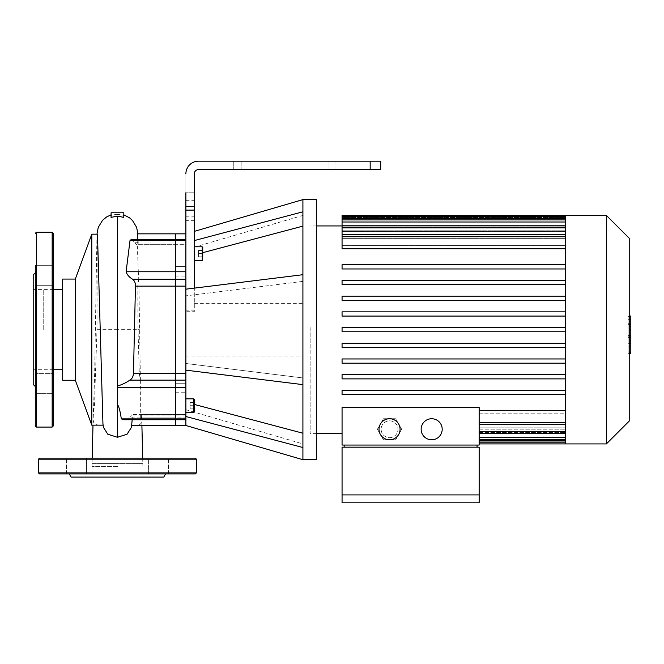 <?xml version="1.0" encoding="UTF-8"?>
<svg xmlns="http://www.w3.org/2000/svg" width="664" height="664" viewBox="0 0 664 664"><rect width="100%" height="100%" fill="white"/><g stroke="black" fill="none" stroke-linecap="round" stroke-linejoin="round"><path stroke-width="0.5" stroke-dasharray="3.32 2.49" d="M123.803 217.535L123.803 215.485A20.534 20.435 87.5 0 0 117.445 214.464L117.445 329.668L139.365 329.668L138.021 329.668L139.291 373.193L140.37 380.14L140.32 418.876L185.887 418.876L185.887 419.731L140.56 419.731L140.32 418.876C140.552 420.395 140.901 419.797 141.366 417.1L175.362 417.1L175.362 419.731L175.362 233.844L175.362 419.731L175.362 414.461L175.362 419.731L175.362 414.461L175.362 419.731L175.362 414.461L175.362 417.1L185.887 417.1L185.887 414.461L185.887 419.731L185.887 417.1L129.804 417.1L127.571 418.826L123.861 419.731M175.362 425.491L175.362 414.461L175.362 425.491M175.362 266.596L175.362 276.066L175.362 266.596L175.362 276.066L175.362 266.596L185.887 266.596L185.887 276.066L185.887 266.596L185.887 276.066L185.887 266.596L175.362 266.596M175.362 383.261L175.362 392.739L175.362 383.261L175.362 392.739L175.362 383.261L185.887 383.261L185.887 392.739L185.887 383.261L185.887 392.739L185.887 383.261L175.362 383.261M137.697 233.844L138.17 242.236C137.655 239.53 137.323 238.94 137.166 240.451L138.303 271.767L185.887 271.767L185.887 239.604L185.887 355.995L185.887 311.707L194.311 311.707L194.311 288.126M185.887 244.294L185.887 233.844L185.887 244.294L175.362 244.294L175.362 239.604L175.362 244.867L175.362 244.294L185.887 244.294M185.887 311.707L185.887 173.819L185.887 200.669L185.887 192.767L185.887 200.669L185.887 192.767L185.887 200.669L185.887 192.767L194.311 192.767L194.311 200.669L194.311 173.819A4.208 4.208 0 0 1 198.528 169.602L370.172 169.602L370.172 161.178L380.704 161.178L380.704 169.602L370.172 169.602M328.049 161.178L328.049 169.602L328.049 161.178L335.951 161.178L198.528 161.178A12.633 12.633 0 0 0 185.887 173.819A12.633 12.633 0 0 1 198.528 161.178A12.633 12.633 0 0 0 185.887 173.819L185.887 192.767L194.311 192.767L194.311 200.669L194.311 173.819A4.208 4.208 0 0 1 198.528 169.602L335.951 169.602L198.528 169.602A4.208 4.208 0 0 0 194.311 173.819L194.311 311.707M233.28 161.178L233.28 169.602L233.28 161.178L233.28 169.602L233.28 161.178L198.528 161.178A12.633 12.633 0 0 0 185.887 173.819A12.633 12.633 0 0 1 198.528 161.178A12.633 12.633 0 0 0 185.887 173.819L185.887 192.767L194.311 192.767L185.887 192.767M139.291 373.193L185.887 373.193L185.887 387.568L140.096 387.568M185.887 418.876L185.887 387.568M185.887 373.193L185.887 286.142L137.805 286.142L138.759 279.187L185.887 279.187L185.887 286.142M185.887 271.767L185.887 279.187M185.887 289.172L185.887 370.163L185.887 289.172L302.909 274.705L302.909 281.378L302.909 211.799L194.311 240.584C194.311 228.333 194.311 228.333 194.311 240.584C194.311 228.333 194.311 228.333 194.311 240.584L194.311 254.901L194.311 240.584M185.887 415.041L185.887 402.201L185.887 416.519L185.887 415.041L175.362 415.041L185.887 415.041M185.887 398.848L185.887 412.535L185.887 398.848L185.887 412.535L185.887 398.848L193.788 398.848L193.788 412.535L193.788 398.848L194.311 399.371L194.311 412.012L194.311 402.533L194.311 405.687L194.311 402.533L190.103 402.533L190.103 408.85L190.103 402.533L194.311 402.533L194.311 408.85L194.311 405.687L190.103 405.687L190.103 408.85L190.103 405.687L194.311 405.687L194.311 408.85L190.103 408.85L194.311 408.85L194.311 402.533L190.103 402.533L194.311 402.533M202.736 256.802L198.528 256.802L198.528 250.486L202.736 250.486L198.528 250.486L198.528 253.64L202.736 253.64L198.528 253.64L198.528 256.802L202.736 256.802L198.528 256.802L198.528 250.486L198.528 253.64L202.736 253.64L198.528 253.64L198.528 256.802L202.736 256.802L202.736 247.323L202.736 259.964L202.736 247.323L202.213 246.8L202.213 260.487L202.213 246.8L194.311 246.8L194.311 260.487L194.311 246.8M194.311 399.371L194.311 412.012L193.788 412.535L193.788 398.848M202.736 250.486L198.528 250.486L202.736 250.486M194.311 405.687L190.103 405.687L194.311 405.687M194.311 408.85L190.103 408.85L194.311 408.85M185.887 173.819A12.633 12.633 0 0 1 198.528 161.178L241.173 161.178L241.173 169.602L241.173 161.178M194.311 173.819A4.208 4.208 0 0 1 198.528 169.602M302.909 281.378L185.887 295.845L302.909 281.378L302.909 377.949L185.887 363.49L302.909 377.949L302.909 281.378M302.909 459.72L302.909 274.705M302.909 211.799L302.909 199.615M302.909 226.117L202.736 252.669M302.909 384.63L185.887 370.163M302.909 433.219L302.909 443.925L302.909 433.219L194.311 404.434M302.909 329.668L302.909 355.995L302.909 329.668M185.887 425.491L185.887 419.731M302.909 447.536L185.887 416.519M198.528 161.178L370.172 161.178M194.311 310.852L185.887 310.852M316.338 459.72L316.338 199.615M92.014 477.092L142.876 477.092L92.014 477.092L92.014 463.406L142.876 463.406L92.014 463.406M39.516 473.93L195.365 473.93M148.396 473.93L148.396 458.135L168.399 458.135L148.396 458.135L148.396 473.93L168.399 473.93L84.834 473.93L86.494 473.93L84.834 473.93L86.494 473.93L86.494 458.135L66.483 458.135L86.494 458.135L66.483 458.135L86.494 458.135L86.494 473.93L66.483 473.93L82.004 473.93L66.483 473.93L66.483 458.135L66.483 473.93M82.004 473.93L69.288 473.93L82.004 473.93M152.886 473.93L165.602 473.93L152.886 473.93M163.776 477.092L71.106 477.092M148.396 458.135L168.399 458.135L148.396 458.135M195.365 458.135L39.516 458.135M53.211 275.684L53.211 265.675L53.211 275.684M35.308 275.684L35.308 265.675L35.308 275.684M35.308 265.675L53.211 265.675L53.211 285.686L53.211 265.675L35.308 265.675L35.308 393.652L35.308 373.649L35.308 393.652L53.211 393.652L53.211 373.649L53.211 393.652L53.211 373.649L53.211 393.652L35.308 393.652L35.308 373.649L53.211 373.649L35.308 373.649M33.2 274.913L33.2 384.423M53.211 233.313L53.211 426.022M43.733 329.668L43.733 289.595L43.733 329.668M33.2 329.668L33.2 289.595L33.2 329.668M628.136 333.071L628.136 316.321L628.136 337.37L628.136 316.338L628.136 333.071L630.8 333.071L630.8 316.338L630.8 333.071M629.223 352.767L630.8 352.767L630.8 316.338L628.136 316.338L628.136 352.767L628.136 316.338L630.8 316.338L630.8 337.37L630.8 316.321L630.8 343.014L630.8 316.338L628.136 316.338L630.8 316.338L630.8 321.965L628.136 321.965L630.8 321.965L630.8 343.305L630.8 329.693L630.8 337.312L628.136 337.312L628.136 322.015L628.136 337.312L630.8 337.312L630.8 319.309L628.136 319.309L628.136 316.031L628.136 343.305L628.136 319.309L629.223 319.309M630.8 342.998L628.136 342.998L630.8 342.998L630.8 326.522L630.8 342.998L628.136 342.998L630.8 342.998L630.8 326.522L628.136 326.522L630.8 326.522L630.8 342.998L628.136 342.998L630.8 343.014L628.136 343.014M630.8 316.321L628.136 316.321L630.8 316.321M630.8 337.37L628.136 337.37M630.8 322.015L630.8 323.194L630.8 322.015L628.136 322.015M629.223 343.305L628.136 343.305M629.223 340.026L630.8 340.026M629.223 316.031L628.136 316.031M630.8 319.309L630.8 316.031M630.8 316.338L628.136 316.338L630.8 316.338M630.8 345.263L630.8 349.305L630.8 345.263L628.136 345.263L628.136 349.305L628.136 345.263M629.223 353.339L628.136 353.339L628.136 349.305L628.136 353.339M630.8 353.339L630.8 349.305L630.8 353.339M389.552 418.735A10.533 10.533 0 0 0 380.43 434.53A10.533 10.533 0 0 0 398.666 434.53A10.533 10.533 0 0 0 389.552 418.735M431.666 418.735A10.533 10.533 0 0 0 422.553 434.53A10.533 10.533 0 0 0 440.788 434.53A10.533 10.533 0 0 0 431.666 418.735M431.666 439.8A10.533 10.533 0 0 1 422.553 424.005A10.533 10.533 0 0 1 440.788 424.005A10.533 10.533 0 0 1 431.666 439.8A10.533 10.533 0 0 0 440.788 424.005A10.533 10.533 0 0 0 422.553 424.005A10.533 10.533 0 0 0 431.666 439.8M383.468 439.8L395.628 439.8L401.712 429.268L395.628 418.735L383.468 418.735L377.393 429.268L383.468 439.8L395.628 439.8L401.712 429.268L395.628 418.735L383.468 418.735L377.393 429.268L383.468 439.8M389.552 437.692A8.425 8.425 0 0 0 396.848 425.06A8.425 8.425 0 0 0 382.257 425.06A8.425 8.425 0 0 0 389.552 437.692A8.425 8.425 0 0 0 396.848 425.06A8.425 8.425 0 0 0 382.257 425.06A8.425 8.425 0 0 0 389.552 437.692M389.552 439.8A10.533 10.533 0 0 0 398.666 424.005A10.533 10.533 0 0 0 380.43 424.005A10.533 10.533 0 0 0 389.552 439.8A10.533 10.533 0 0 0 398.666 424.005A10.533 10.533 0 0 0 380.43 424.005A10.533 10.533 0 0 0 389.552 439.8M477.059 445.063L344.159 445.063L477.059 445.063L477.059 447.171L344.159 447.171L477.059 447.171M479.159 494.921L342.06 494.921L342.06 447.171L479.159 447.171L479.159 502.822M479.159 407.505L479.159 445.063L342.06 445.063L342.06 407.505L342.06 433.393L342.06 407.505L479.159 407.505L479.159 410.568L479.159 407.505M479.159 410.568L565.404 410.568L565.404 422.578L479.159 422.578L479.159 410.568L479.159 424.686L479.159 413.78L479.159 424.686L479.159 422.578L565.404 422.578L565.404 413.78L479.159 413.78L479.159 420.976L479.159 413.78L565.404 413.78L565.404 433.55L565.404 420.976L479.159 420.976L479.159 431.442L479.159 420.976L565.404 420.976L565.404 413.78L565.404 424.329L565.404 225.976L565.404 226.839L342.06 226.839L342.06 227.478L565.404 227.478L565.404 230.167L342.06 230.167L342.06 231.504L565.404 231.504L565.404 236.21L342.06 236.21L342.06 238.359L565.404 238.359L565.404 245.555L342.06 245.555L342.06 248.759L342.06 245.555L565.404 245.555L565.404 238.359L342.06 238.359L342.06 236.21L565.404 236.21L565.404 231.504L342.06 231.504L342.06 230.167L565.404 230.167L565.404 227.478L342.06 227.478L342.06 226.839L565.404 226.839L565.404 225.968L342.06 225.968L565.404 225.968L565.404 215.41M479.159 431.442L479.159 423.126L479.159 433.55L479.159 431.442L565.404 431.442M479.159 427.832L479.159 437.327L479.159 427.832L565.404 427.832L565.404 439.435L565.404 427.832L479.159 427.832M479.159 437.327L479.159 429.168L479.159 439.435L479.159 437.327L565.404 437.327M479.159 431.849L479.159 440.713L479.159 431.849L565.404 431.849L565.404 442.813L565.404 431.849L479.159 431.849M479.159 440.713L479.159 432.496L479.159 442.813L479.159 440.713L565.404 440.713M479.159 433.368L479.159 441.817L479.159 433.368L565.404 433.368L565.404 443.925L565.404 433.368L479.159 433.368M479.159 441.817L479.159 443.925L479.159 441.817L565.404 441.817L479.159 441.817M344.159 445.063L344.159 447.171M342.06 494.921L342.06 502.822M479.159 423.126L565.404 423.126L479.159 423.126M479.159 429.168L565.404 429.168L479.159 429.168M479.159 432.496L565.404 432.496L479.159 432.496M565.404 443.925L565.404 394.574L342.06 394.574L342.06 390.366L565.404 390.366L565.404 378.878L342.06 378.878L342.06 374.662L565.404 374.662L565.404 363.175L342.06 363.175L342.06 358.958L565.404 358.958L565.404 347.471L342.06 347.471L342.06 343.263L565.404 343.263L565.404 331.776L342.06 331.776L342.06 327.559L342.06 331.776L565.404 331.776L565.404 343.263L342.06 343.263L342.06 347.471L565.404 347.471L565.404 358.958L342.06 358.958L342.06 363.175L565.404 363.175L565.404 390.366L342.06 390.366L342.06 394.574L565.404 394.574L565.404 410.568M565.404 427.832L565.404 423.126L565.404 427.832M565.404 431.849L565.404 429.168L565.404 431.849M565.404 433.368L565.404 432.496L565.404 433.368M310.146 327.559L310.146 433.393L310.146 327.559M342.06 374.662L342.06 378.878L342.06 374.662L565.404 374.662L565.404 378.878L342.06 378.878M565.404 327.559L342.06 327.559L565.404 327.559L565.404 316.072L565.404 331.776L565.404 327.559L342.06 327.559L342.06 331.776L565.404 331.776M565.404 316.072L342.06 316.072L565.404 316.072L342.06 316.072L342.06 311.856L342.06 316.072L342.06 311.856L565.404 311.856L342.06 311.856L565.404 311.856L565.404 300.369L565.404 311.856M565.404 300.369L342.06 300.369L565.404 300.369L342.06 300.369L342.06 296.161L342.06 300.369L342.06 296.161L565.404 296.161L342.06 296.161L565.404 296.161L565.404 284.673L565.404 296.161M342.06 284.673L565.404 284.673L342.06 284.673L342.06 280.457L342.06 284.673L342.06 280.457L565.404 280.457L342.06 280.457L565.404 280.457L565.404 268.97L565.404 284.673L342.06 284.673M342.06 268.97L565.404 268.97L342.06 268.97L342.06 264.753L342.06 268.97L342.06 264.753L565.404 264.753L342.06 264.753L565.404 264.753L565.404 248.759L565.404 268.97L342.06 268.97M565.404 218.622L342.06 218.622L565.404 218.622L565.404 216.514L565.404 227.478L565.404 218.622L342.06 218.622L342.06 216.514L342.06 226.839L342.06 215.41M565.404 248.759L565.404 236.749L565.404 248.759L342.06 248.759L342.06 218.622M606.373 443.925L606.373 215.41M629.223 238.26L629.223 421.067M565.404 343.263L565.404 347.471L342.06 347.471L342.06 343.263L565.404 343.263L565.404 347.471M565.404 358.958L565.404 363.175L342.06 363.175L342.06 358.958L565.404 358.958L565.404 363.175M565.404 390.366L565.404 394.574L565.404 390.366L342.06 390.366L342.06 394.574L565.404 394.574M342.06 245.555L342.06 236.749L342.06 245.555M342.06 236.21L342.06 227.893L342.06 236.21M342.06 230.167L342.06 222L342.06 230.167M565.404 236.749L565.404 245.555L565.404 234.649L565.404 236.749L565.404 234.649L565.404 236.749L342.06 236.749M565.404 222L565.404 231.504L565.404 222L342.06 222M565.404 227.893L565.404 238.359L565.404 227.893L342.06 227.893M565.404 268.97L565.404 264.753M565.404 284.673L565.404 280.457M129.804 417.1C131.63 414.676 132.493 413.996 132.377 415.041L132.227 414.461L185.887 414.461L141.341 414.461L141.573 420.71L140.668 423.939L137.523 425.267L133.024 425.491M141.366 417.1L141.332 415.041L175.362 415.041L132.377 415.041L132.186 419.731M131.854 424.62L131.746 425.483M185.887 380.14L140.37 380.14L140.411 380.762L138.801 278.307M141.897 425.491L141.341 414.461M117.445 386.016L117.445 404.5M131.157 239.604L134.842 242.236C136.211 244.701 136.9 245.381 136.917 244.294L136.718 244.867L185.887 244.867L138.054 244.867M137.149 239.604L136.917 244.294L175.362 244.294L137.971 244.294M185.887 239.604L137.34 239.604L137.166 240.451L185.887 240.451M138.303 271.767L138.759 279.187M138.021 329.668L137.805 286.142M123.803 214.846L123.803 212.779L111.087 212.779L111.087 214.846M131.43 427.359L131.655 425.483M103.103 425.151L103.468 427.409M97.185 234.176L96.994 329.668L94.711 395.561C95.417 413.132 88.76 424.188 98.372 425.026L101.949 425.159M117.445 466.56L92.014 466.56L117.445 466.56M99.036 425.076L98.372 425.109M91.798 234.176L91.798 425.159M103.227 425.151L102.961 424.005M117.445 214.464A20.534 20.435 92.5 0 0 111.087 215.485L111.087 217.535M62.682 279.071L62.682 380.264M62.682 329.668L62.682 289.595L62.682 329.668M75.322 279.071L75.322 380.264M134.842 242.236L138.17 242.236M194.311 260.487L202.213 260.487L202.213 246.8M185.887 216.813L194.311 216.813M194.311 220.656L185.887 220.656M196.419 472.884L38.462 472.884M38.462 459.189L196.419 459.189M36.362 232.259L36.362 427.076M52.157 232.259L52.157 427.076M630.8 335.42L628.136 335.42M630.8 334.98L628.136 334.98M630.8 336.142L628.136 336.142L630.8 336.142M630.8 329.693L629.223 329.693M630.8 323.194L628.136 323.194L630.8 323.194M630.8 323.966L628.136 323.966M630.8 324.372L628.136 324.372M565.404 422.578L479.159 422.578M565.404 217.518L342.06 217.518L565.404 217.518M96.994 329.668L117.445 329.668M175.362 276.066L185.887 276.066L175.362 276.066M175.362 392.739L185.887 392.739L175.362 392.739M185.887 412.535L193.788 412.535M335.951 161.178L335.951 169.602M185.887 200.669L194.311 200.669M194.311 247.174L302.909 215.41M185.887 409.696L302.909 443.925M185.887 355.995L302.909 355.995M194.311 303.34L302.909 303.34M142.876 477.092L142.876 463.406M168.399 473.93L168.399 458.135L168.399 473.93M53.211 285.686L35.308 285.686L53.211 285.686M53.211 289.595L33.2 289.595M53.211 369.732L33.2 369.732M565.404 442.813L479.159 442.813M565.404 439.435L479.159 439.435M565.404 433.55L479.159 433.55M316.338 225.943L310.146 225.943M316.338 433.393L310.146 433.393M342.06 234.649L565.404 234.649M342.06 219.9L565.404 219.9M342.06 216.514L565.404 216.514M342.06 225.785L565.404 225.785M565.404 424.686L479.159 424.686M138.237 243.298L137.888 233.844M142.702 458.135L142.876 466.56M96.977 234.176L94.628 374.098L93.001 425.159M92.18 458.135L92.014 466.56"/><path stroke-width="1" d="M175.362 419.731L175.362 425.491L175.362 418.876L175.362 419.731L185.887 419.731L185.887 418.876L175.362 418.876L175.362 387.568L175.362 418.876L121.313 418.876L123.861 419.731L175.362 419.731M117.445 216.481A20.401 20.044 -90.1 0 1 123.803 217.535L123.803 212.779L111.087 212.779L111.087 217.535A20.401 20.044 -89.9 0 1 117.445 216.481L117.445 386.016C121.786 384.796 125.911 382.837 129.812 380.14L175.362 380.14L175.362 387.568L175.362 373.193L175.362 380.14L185.887 380.14L185.887 373.193L175.362 373.193L175.362 286.142L175.362 373.193L133.464 373.193L135.456 286.142C135.522 283.013 134.56 280.689 132.568 279.187C129.297 277.328 127.148 274.854 126.102 271.767L130.028 240.451L131.157 239.604L175.362 239.604L175.362 286.142L175.362 233.844L175.362 239.604L185.887 239.604M135.456 286.142L185.887 286.142L185.887 271.767L126.102 271.767M185.887 192.767L185.887 271.767M185.887 286.142L185.887 373.193M117.445 386.016L117.445 387.568L185.887 387.568L185.887 380.14M185.887 387.568L185.887 418.876M194.311 246.8L202.213 246.8L202.736 247.323L202.736 256.802M185.887 398.848L193.788 398.848L194.311 399.371L194.311 412.012L193.788 412.535L185.887 412.535M194.311 402.533L194.311 399.371M194.311 288.126L194.311 173.819A4.208 4.208 0 0 1 198.528 169.602A4.208 4.208 0 0 0 194.311 173.819A4.208 4.208 0 0 1 198.528 169.602L380.704 169.602L380.704 161.178L370.172 161.178L370.172 169.602M185.887 173.819A12.633 12.633 0 0 1 198.528 161.178L233.28 161.178M241.173 161.178L328.049 161.178M198.528 169.602A4.208 4.208 0 0 0 194.311 173.819M194.311 231.379L302.909 199.615L302.909 384.63L185.887 370.163M302.909 274.705L185.887 289.172M302.909 211.799L194.311 240.584M302.909 226.117L202.736 252.669M302.909 384.63L302.909 459.72L185.887 425.491L185.887 419.731M302.909 447.536L185.887 416.519M302.909 433.219L194.311 404.434M198.528 161.178L370.172 161.178M302.909 199.615L316.338 199.615L316.338 459.72L302.909 459.72M38.462 472.884L196.419 472.884L195.365 473.93L39.516 473.93L38.462 472.884L38.462 459.189L39.516 458.135L195.365 458.135L196.419 459.189L38.462 459.189M148.396 473.93L66.483 473.93M165.602 473.93L163.776 477.092L71.106 477.092L69.288 473.93M36.362 427.076L36.362 232.259L52.157 232.259L52.157 427.076L36.362 427.076L35.308 426.022L35.308 373.649M35.308 386.531L33.2 384.423L33.2 274.913L35.308 272.804M35.308 426.022L35.308 265.675M52.157 427.076L53.211 426.022L53.211 233.313L52.157 232.259M629.223 316.031L630.8 316.031L630.8 343.305L629.223 343.305M630.8 340.026L629.223 340.026M630.8 343.305L630.8 352.767L629.223 352.767M630.8 352.767L630.8 353.339L629.223 353.339M389.552 418.735A10.533 10.533 0 0 1 398.666 434.53A10.533 10.533 0 0 1 380.43 434.53A10.533 10.533 0 0 1 389.552 418.735M431.666 418.735A10.533 10.533 0 0 1 440.788 434.53A10.533 10.533 0 0 1 422.553 434.53A10.533 10.533 0 0 1 431.666 418.735M477.059 447.171L477.059 445.063M479.159 494.921L479.159 447.171L342.06 447.171L342.06 494.921L479.159 494.921L479.159 502.822L342.06 502.822L342.06 494.921M479.159 445.063L479.159 407.505L342.06 407.505L342.06 445.063L479.159 445.063M344.159 447.171L344.159 445.063M565.404 410.568L479.159 410.568M342.06 378.878L565.404 378.878L342.06 378.878L342.06 374.662L565.404 374.662L342.06 374.662M606.373 215.41L606.373 443.925L629.223 421.067L629.223 238.26L606.373 215.41L342.06 215.41L342.06 248.759L565.404 248.759M565.404 215.41L565.404 443.925L479.159 443.925M565.404 280.457L342.06 280.457L342.06 284.673L565.404 284.673M565.404 296.161L342.06 296.161L342.06 300.369L565.404 300.369M565.404 311.856L342.06 311.856L342.06 316.072L565.404 316.072M565.404 327.559L342.06 327.559L342.06 331.776L565.404 331.776M565.404 343.263L342.06 343.263L342.06 347.471L565.404 347.471M565.404 358.958L342.06 358.958L342.06 363.175L565.404 363.175M565.404 390.366L342.06 390.366L342.06 394.574L565.404 394.574M565.404 268.97L342.06 268.97L342.06 264.753L565.404 264.753M132.186 419.731L131.43 427.359M131.746 425.483L185.887 425.491M117.445 387.568L117.445 404.5C118.881 406.268 120.167 411.058 121.313 418.876M129.812 380.14C132.111 378.795 133.331 376.48 133.464 373.193M185.887 233.844L137.697 233.844L137.149 239.604M102.961 424.005L103.468 427.409L107.825 434.231L117.445 437.277L127.048 434.239L131.414 427.409M101.949 425.159L103.103 425.151M102.148 425.159L91.798 425.159L91.798 234.176L97.185 234.176L97.583 238.127L102.945 423.906M75.322 279.071L75.322 380.264L62.682 380.264L62.682 279.071L75.322 279.071L91.798 234.176M75.322 380.264L91.798 425.159M132.568 279.187L185.887 279.187M130.028 240.451L185.887 240.451M202.213 246.8L202.213 260.487L202.736 259.964L202.213 260.487L194.311 260.487M193.788 398.848L193.788 412.535M194.311 206.421L185.887 206.421M185.887 210.098L194.311 210.098M630.8 329.693L629.223 329.693M630.8 319.309L629.223 319.309M565.404 431.442L479.159 431.442M565.404 437.327L479.159 437.327M565.404 440.713L479.159 440.713M565.404 422.578L479.159 422.578M565.404 218.622L342.06 218.622M565.404 222L342.06 222M565.404 227.893L342.06 227.893M565.404 236.749L342.06 236.749M117.445 437.277L117.445 404.5M196.419 472.884L196.419 459.189M36.362 232.259L35.308 233.313M479.159 433.55L565.404 433.55M479.159 439.435L565.404 439.435M479.159 442.813L565.404 442.813M342.06 225.943L316.338 225.943M342.06 433.393L316.338 433.393M606.373 443.925L565.404 443.925M479.159 424.686L565.404 424.686M565.404 234.649L342.06 234.649M565.404 219.9L342.06 219.9M565.404 216.514L342.06 216.514M565.404 225.785L342.06 225.785M137.888 233.844L136.601 227.296L132.468 220.448L129.555 217.825L123.803 214.846M141.897 425.491L142.702 458.135M93.001 425.159L92.18 458.135M111.087 214.846L106.796 216.837L102.53 220.332L98.247 227.403L96.977 234.176M62.682 289.595L53.211 289.595M62.682 369.732L53.211 369.732"/></g></svg>
